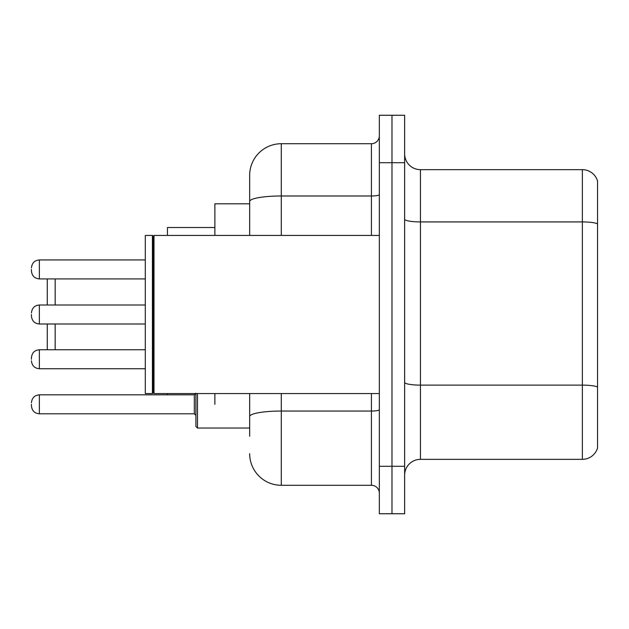 <?xml version="1.0" encoding="UTF-8"?>
<svg xmlns="http://www.w3.org/2000/svg" width="629" height="629" viewBox="0 0 629 629"><rect width="100%" height="100%" fill="white"/><g stroke="black" fill="none" stroke-linecap="round" stroke-linejoin="round"><path stroke-width="0.94" d="M249.666 203.812L214.882 203.812L214.882 235.435M214.882 404.313L214.882 393.565M249.666 436.259L249.666 393.565M379.334 466.301L379.334 513.744L391.985 513.744L391.985 466.301L391.985 513.744L404.636 513.744L404.636 466.301L391.985 466.301L391.985 162.699L391.985 466.301L379.334 466.301L379.334 162.699L391.985 162.699L391.985 115.256L391.985 162.699L404.636 162.699L404.636 466.301M404.636 162.699L404.636 115.256L379.334 115.256L379.334 162.699M281.297 393.565L281.297 485.281L371.424 485.281L371.424 393.565M249.666 235.435L249.666 175.349A31.623 31.623 0 0 1 281.297 143.719L371.424 143.719A7.91 7.91 0 0 0 379.334 135.817M249.666 175.349L249.666 192.741M379.334 493.183A7.91 7.91 0 0 0 371.424 485.281M281.297 485.281A31.623 31.623 0 0 1 249.666 453.651M404.636 475.162A15.811 15.811 0 0 1 420.447 459.343L582.368 459.343L582.368 169.657L420.447 169.657A15.811 15.811 0 0 1 404.636 153.838A15.811 15.811 0 0 0 420.447 169.657L420.447 459.343M597.55 181.042A15.811 15.811 0 0 0 582.368 169.657A15.811 15.811 0 0 1 597.55 181.042L597.55 447.958A15.811 15.811 0 0 1 582.368 459.343M597.55 224.121L597.55 387.087A15.811 2.744 180 0 0 582.368 385.113L420.447 385.113A15.811 2.744 0 0 1 404.636 382.361M47.261 323.99L47.261 349.763M55.171 323.99L55.171 349.763M167.44 393.565L167.44 394.831M214.882 227.533L167.44 227.533L167.44 235.435M55.171 278.922L55.171 305.01M47.261 278.922L47.261 305.01M154.003 393.565L153.209 392.771L153.209 236.229L154.003 235.435L154.003 393.565L379.334 393.565M152.415 393.565L145.299 393.565L145.299 235.435L152.415 235.435L152.415 393.565L153.209 392.771M31.45 359.253L31.45 357.673L31.45 359.253M197.482 393.565L197.482 428.034L195.902 426.454L195.902 393.565M31.45 404.313L31.45 405.902L31.45 404.313M31.45 269.432L31.45 271.013L31.45 269.432M31.45 314.5L31.45 316.08L31.45 314.5M379.334 409.668A7.91 1.376 0 0 1 371.424 411.044L281.297 411.044A31.623 5.488 180 0 0 249.666 416.54M281.297 143.719L281.297 195.989L371.424 195.989L371.424 143.719M249.666 201.484A31.623 5.488 180 0 1 281.297 195.989L281.297 235.435M371.424 235.435L371.424 195.989A7.91 1.376 0 0 0 379.334 194.613M597.55 223.9A15.811 2.744 180 0 0 582.368 221.919L420.447 221.919A15.811 2.744 0 0 1 404.636 219.175M31.45 357.673C31.961 352.822 34.595 350.188 39.36 349.763L39.36 368.736L145.299 368.736M31.45 402.733C31.961 397.89 34.595 395.256 39.36 394.831L39.36 413.803L194.322 413.803L194.322 394.831L195.902 393.251M145.299 259.942L39.36 259.942L39.36 278.922C34.595 278.498 31.961 275.864 31.45 271.013M145.299 305.01L39.36 305.01L39.36 323.99C34.595 323.565 31.961 320.924 31.45 316.08M153.209 236.229L152.415 235.435M154.003 235.435L379.334 235.435M39.36 349.763L145.299 349.763M39.36 368.736C34.595 368.311 31.961 365.677 31.45 360.834M197.482 428.034L195.902 426.454L197.482 428.034L249.666 428.034M194.322 413.803L195.902 415.384M39.36 394.831L194.322 394.831M39.36 413.803C34.595 413.379 31.961 410.745 31.45 405.902M39.36 278.922L145.299 278.922M39.36 259.942C34.595 260.367 31.961 263.008 31.45 267.852M39.36 323.99L145.299 323.99M39.36 305.01C34.595 305.435 31.961 308.076 31.45 312.92"/></g></svg>
